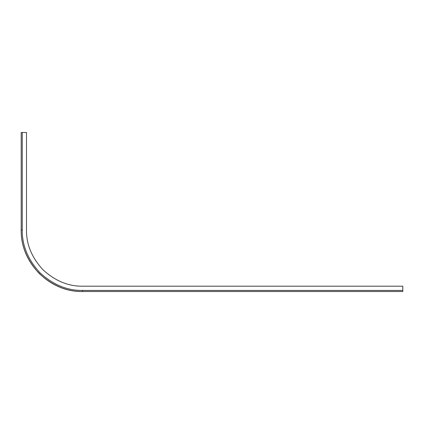 <?xml version="1.0" encoding="UTF-8"?>
<svg xmlns="http://www.w3.org/2000/svg" width="424" height="424" viewBox="0 0 424 424"><rect width="100%" height="100%" fill="white"/><g stroke="black" fill="none" stroke-linecap="round" stroke-linejoin="round"><path stroke-width="0.64" d="M402.8 290.44L82.68 290.44L82.68 291.5C66.987 291.712 52.497 285.707 39.209 273.491C26.993 260.204 20.988 245.713 21.2 230.02C20.988 245.713 26.993 260.204 39.209 273.491C52.497 285.707 66.987 291.712 82.68 291.5L402.8 291.5L82.68 291.5L402.8 291.5L402.8 286.2L82.68 286.2C68.343 286.391 55.099 280.905 42.956 269.743C31.795 257.601 26.309 244.357 26.5 230.02L26.5 132.5L21.2 132.5L21.2 230.02L21.2 132.5L21.2 230.02L22.26 230.02L22.26 132.5M82.68 290.398L81.805 290.392M22.308 230.894L22.302 230.02M82.68 286.2C68.343 286.391 55.099 280.905 42.956 269.743C31.795 257.601 26.309 244.357 26.5 230.02M21.2 230.02L21.2 230.02C20.474 263.474 50.43 292.465 82.68 291.5M82.68 290.44C67.262 290.647 53.021 284.748 39.957 272.743C27.952 259.679 22.053 245.438 22.26 230.02"/></g></svg>
